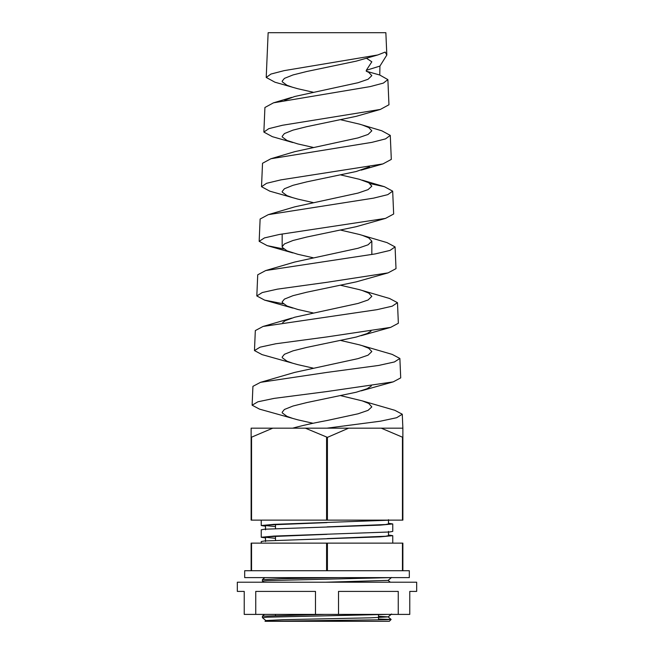 <?xml version="1.0" encoding="UTF-8"?>
<svg xmlns="http://www.w3.org/2000/svg" width="654" height="654" viewBox="0 0 654 654"><rect width="100%" height="100%" fill="white"/><g stroke="black" fill="none" stroke-linecap="round" stroke-linejoin="round"><path stroke-width="0.98" d="M402.872 570.713L409.314 570.713L409.314 577.613L244.686 577.613L244.686 570.713L251.128 570.713L251.128 543.131L402.872 543.131L402.872 570.713L327.417 570.713L402.455 570.713L402.455 543.131M327.417 543.131L327.417 570.713L251.128 570.713M398.253 614.4L409.772 614.4L409.772 591.412L416.672 591.412L416.672 582.215L237.328 582.215L237.328 591.412L244.228 591.412L244.228 614.4L338.519 614.4L338.519 591.412L398.253 591.412L398.253 614.4L338.519 614.4M315.481 614.4L315.481 591.412L255.747 591.412L255.747 614.4M388.484 535.005L392.76 535.675L380.268 536.844L264.502 540.956L261.24 541.537L261.24 543.131M265.516 526.217L261.24 525.538L273.797 524.361L390.757 520.134M388.484 523.274L392.76 523.952L380.268 525.121L264.502 529.225L261.24 529.814L261.24 537.261L273.797 536.092L389.539 531.988L392.76 531.4L392.76 523.952M265.516 537.94L261.24 537.261M266.546 621.3L265.009 621.3L265.9 620.556L283.828 619.665L370.254 617.834L388.1 616.894L391.141 619.452L389.31 621.3L266.546 621.3L386.089 619.714L391.141 619.452L378.502 619.052M251.545 543.131L251.545 570.713L326.583 570.713L326.583 543.131M265.9 620.605L262.393 617.646L267.306 617.188L387.544 614.4M263.717 582.215L262.393 581.087L267.306 580.629L390.765 577.613M262.393 581.087L262.409 579.616L281.392 578.725L338.208 577.613M262.393 617.646L262.409 616.174L325.152 614.4M265.009 621.3L265.434 621.3M277.157 621.3L321.359 621.3M388.1 616.894L378.502 616.256M325.815 582.215L388.1 580.384L390.332 582.215M327.123 538.61L385.492 536.264L388.484 535.675L388.484 531.4M327.123 526.879L385.492 524.541L388.484 523.952L388.484 519.677M275.498 538.348L265.516 537.261L268.524 536.681L327 534.334M275.498 526.617L265.516 525.538L268.524 524.949L327 522.603M386.825 55.034L385.86 32.7L268.14 32.7L266.219 77.45L270.944 74.049L284.13 70.64L377.742 54.977L385.198 52.075L386.825 55.034L379.933 66.087L379.761 75.03L387.879 79.608L383.35 83.107L370.18 86.598L273.486 102.833L264.919 107.493L263.864 132.075L268.786 128.666L282.503 125.257L380.334 109.439L388.958 104.763L387.879 79.608M313.103 92.206L297.766 88.731L274.958 82.208L266.219 77.45M340.897 119.796L359.308 124.088L381.813 130.792L390.274 135.386L385.566 138.877L371.864 142.368L270.887 158.75L262.524 163.271L261.518 186.701L266.595 183.3L280.803 179.891L382.925 163.917L391.313 159.388L390.274 135.386M370.213 183.627L384.413 186.701L392.678 191.156L387.781 194.647L373.573 198.137L268.287 214.651L260.12 219.033L259.164 241.326L264.437 237.917L279.168 234.508L385.5 218.395L393.659 214.013L392.678 191.148M340.897 230.159L359.308 234.451L387.013 242.609L395.073 246.918L390.005 250.417L375.265 253.907L265.696 270.552L257.725 274.803L256.818 295.951L262.254 292.542L277.492 289.133L327 282.291L388.084 272.882L396.013 268.639L395.073 246.918M340.897 285.34L359.308 289.632L389.604 298.502L397.477 302.688L392.212 306.186L376.966 309.677L263.096 326.444L255.322 330.572L254.463 350.569L260.088 347.168L275.833 343.759L327 336.916L390.651 327.376L398.36 323.256L397.477 302.688M340.897 340.521L359.308 344.813L392.196 354.394L399.872 358.457L394.436 361.956L378.65 365.447L327 372.396L260.513 382.337L252.926 386.342L252.117 405.194L257.913 401.793L274.19 398.376L327 391.542L393.209 381.879L400.714 377.881L399.872 358.457M272.366 136.678L263.864 132.075M313.103 202.568L297.766 199.094L269.783 191.156L261.518 186.701M283.648 248.978L267.208 245.642L259.164 241.326M283.174 303.767L264.633 300.129L256.818 295.951M313.103 368.112L297.766 364.638L262.074 354.623L254.463 350.569M313.103 423.293L297.766 419.819L259.507 409.126L252.117 405.194M292.845 87.366L286.983 85.282L282.291 81.832L282.168 81.178L284.408 78.39L293.008 74.94L306.783 71.49L356.234 61.141L377.742 54.977M313.103 147.387L297.766 143.913L286.983 140.463L282.291 137.013L282.168 136.359L284.408 133.571L293.008 130.121L306.783 126.672L356.234 116.322L380.334 109.439M379.761 75.022L366.256 71.204L368.742 72.357L371.832 75.635L368.079 79.257L358.081 82.706L294.692 96.498L284.711 100.25M292.845 197.729L286.983 195.644L282.291 192.194L282.168 191.54L284.408 188.753L293.008 185.303L306.783 181.853L356.234 171.503L369.502 166.803M362.283 124.971L368.742 127.538L371.832 130.816L368.079 134.438L358.081 137.888L294.692 151.679L270.887 158.75M313.103 257.75L297.766 254.275L286.983 250.825L282.291 247.376L282.168 246.722L284.408 243.934L293.008 240.484L306.783 237.034L356.234 226.685L385.5 218.395M340.897 174.978L359.308 179.27L368.742 182.719L371.824 186.169L368.079 189.619L358.081 193.069L294.692 206.86L268.287 214.651M313.103 312.931L297.766 309.456L286.983 306.007L282.291 302.557L282.168 301.903L284.408 299.115L293.008 295.665L306.783 292.215L356.234 281.866L388.075 272.882M362.283 235.334L368.742 237.901L371.832 241.179L368.079 244.8L358.081 248.25L294.692 262.041L265.696 270.552M292.845 363.272L286.983 361.188L282.291 357.738L282.168 357.084L284.408 354.296L293.008 350.846L306.783 347.397L356.234 337.047L367.017 333.597L371.022 331.161M362.283 290.515L368.742 293.082L371.832 296.36L368.079 299.982L358.081 303.431L294.692 317.223L285.258 320.673L282.716 322.577M292.845 418.454L286.983 416.369L282.291 412.919L282.168 412.265L284.408 409.478L293.008 406.028L306.783 402.578L356.234 392.228L367.017 388.778L371.358 385.95M362.283 345.696L368.742 348.263L371.832 351.541L368.079 355.163L358.081 358.613L294.692 372.404L260.513 382.337M340.897 395.703L362.283 400.877L368.742 403.444L371.824 406.894L368.079 410.344L358.081 413.794L327 420.522C313.217 423.073 301.78 425.623 292.698 428.166M366.256 71.212L366.305 70.305L371.832 61.803L366.395 58.214M402.872 437.363L402.872 520.134L327.417 520.134L327.417 437.363L348.639 428.166L381.233 428.166L402.872 437.363L402.872 428.166L381.233 428.166M272.767 428.166L251.128 428.166L251.128 437.363L272.767 428.166L305.361 428.166L327.417 437.363M348.639 428.166L305.361 428.166M402.455 520.134L402.455 437.363M327.417 520.134L251.128 520.134L251.128 437.363M251.545 520.134L251.545 437.363M326.583 520.134L326.583 437.363M362.283 400.877L394.779 410.279L402.275 414.227L396.659 417.718L380.383 421.201L327 428.166M379.933 66.087L366.305 70.305M392.76 535.675L392.76 543.131M261.24 520.134L261.24 525.538M275.498 524.459L275.498 528.563M275.498 536.01L275.498 540.294M275.498 614.4L275.498 615.439M378.502 614.744L378.502 619.869M391.591 614.008L388.1 616.943M391.591 577.457L388.1 580.384M264.518 614.4L262.409 616.174M264.788 577.613L262.409 579.616M265.516 541.545L265.516 537.261M265.516 529.814L265.516 525.538M282.168 233.977L282.168 246.722M371.832 241.179L371.832 254.512M402.275 414.227L402.872 428.166M393.209 381.879L361.155 390.863M390.651 327.376L361.155 335.682M264.633 300.129L292.845 308.091M267.208 245.634L292.845 252.91M382.925 163.917L361.155 170.138M272.375 136.678L292.845 142.547M273.486 102.833L291.717 97.381M384.413 186.701L362.283 180.152M263.104 326.452L291.717 318.106"/></g></svg>

